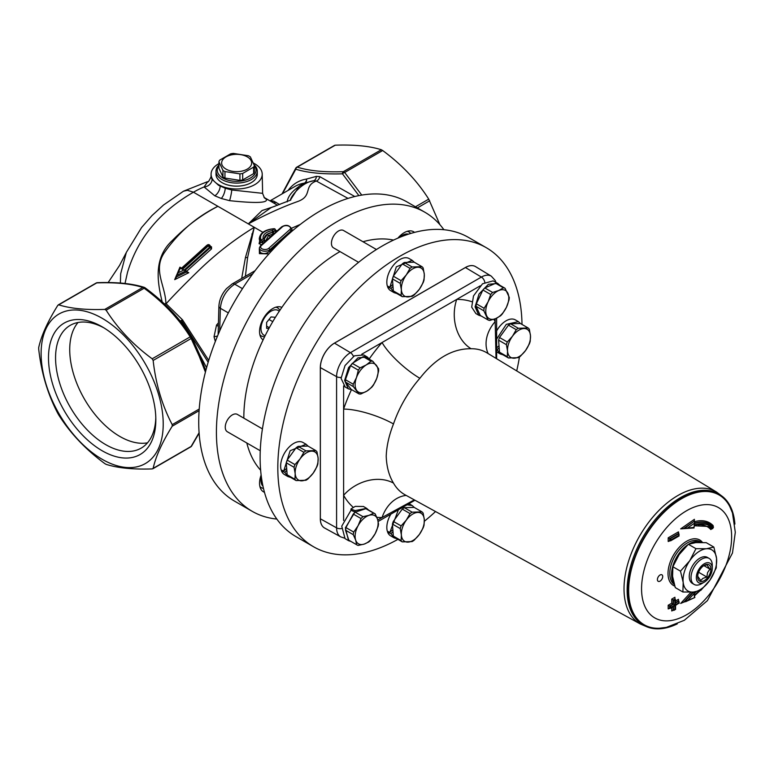 <?xml version="1.0" encoding="UTF-8"?>
<svg xmlns="http://www.w3.org/2000/svg" width="774" height="774" viewBox="0 0 774 774"><rect width="100%" height="100%" fill="white"/><g stroke="black" fill="none" stroke-linecap="round" stroke-linejoin="round"><path stroke-width="1.16" d="M184.444 269.855L210.131 246.809L210.131 245.677L210.46 247.467L185.189 270.213M210.683 246.703L209.454 244.894A1.248 0.726 -60 0 1 209.522 244.942M209.406 244.874A1.248 0.726 120 0 0 209.357 244.845A1.248 0.726 120 0 0 209.29 244.807L207.983 245.048L210.131 245.677L208.932 246.596A1.248 0.542 -130 0 0 208.254 245.977L182.393 269.4L185.789 270.552L186.611 272.264M209.328 247.37A1.248 0.542 -130 0 0 208.932 246.596M208.728 245.474L208.254 245.977M210.247 245.89L209.377 244.865A1.248 0.726 -60 0 1 209.454 244.894L208.158 244.555L206.755 245.387A1.248 0.542 -130 0 0 206.745 245.397A1.248 0.542 -130 0 1 206.793 245.358L208.187 244.555M208.632 245.097A1.248 0.726 -60 0 1 209.377 244.865M209.29 244.807A1.248 0.726 120 0 0 208.545 245.039M182.393 269.4L183.661 270.136L178.272 272.767L180.236 268.162L181.503 268.888L207.364 245.464A1.248 0.542 -130 0 0 206.793 245.358M207.364 245.464L207.983 245.048M78.048 322.487A70.898 40.935 -120 0 0 75.697 380.479A70.898 40.935 -120 0 0 119.854 436.459A70.898 40.935 -120 0 0 147.515 442.815M38.7 347.555C41.322 335.655 47.678 321.607 57.779 305.391L58.727 304.84C70.347 308.516 85.701 310.035 104.78 309.406L106.135 310.181C117.754 328.544 133.099 344.749 152.188 358.797L153.146 360.452C155.768 384.01 162.124 405.402 172.215 424.636L172.215 426.203C162.124 442.418 155.768 456.466 153.146 468.367L152.188 468.918C133.099 469.557 117.754 468.038 106.135 464.361L104.78 463.578C85.701 449.53 70.347 433.324 58.727 414.961L57.779 413.306C47.678 394.063 41.322 372.671 38.7 349.122L38.7 347.555M152.188 468.918L191.149 446.424A2.506 1.442 60 0 1 190.762 446.859L152.836 468.763M334.32 145.735L335.277 145.183C354.357 144.544 369.711 146.063 381.321 149.74L382.675 150.524C401.764 164.572 417.109 180.777 428.728 199.131L439.893 224.663M103.958 327.886A70.898 40.935 -120 0 0 70.25 325.341A70.898 40.935 -120 0 0 59.385 382.153A70.898 40.935 -120 0 0 105.699 444.624A70.898 40.935 -120 0 0 141.149 448.136A70.898 40.935 -120 0 0 155.806 417.67M471.076 348.726A81.938 47.311 -60 0 1 486.943 352.857L716.472 492.003A76.2 43.992 120 0 0 677.908 495.495A76.2 43.992 120 0 0 624.018 588.83A76.2 43.992 120 0 0 640.282 623.979L405.005 494.77A81.938 47.311 -60 0 1 393.492 483.102C389.032 475.768 386.603 466.819 386.216 456.244C386.603 446.037 389.032 435.278 393.492 423.959A81.938 47.311 -60 0 1 419.866 378.293C435.472 358.401 452.548 348.542 471.076 348.726A37.539 29.015 89.5 0 1 456.728 299.403L382.056 342.514A119.477 68.983 120 0 0 369.314 358.807M734.894 524.095A75.562 43.625 120 0 0 719.423 494.441A75.562 43.625 120 0 0 661.189 514.681A75.562 43.625 120 0 0 628.207 590.717A75.562 43.625 120 0 0 643.862 625.315A75.562 43.625 120 0 0 677.279 623.883M643.862 625.315L642.778 624.686A75.562 43.625 -60 0 1 627.134 590.098A75.562 43.625 -60 0 1 680.559 497.556A75.562 43.625 -60 0 1 718.34 493.812L719.423 494.441M681.642 498.688A74.933 43.267 120 0 0 629.891 576.63A74.933 43.267 120 0 0 659.438 628.246L666.385 627.375L684.322 620.293L707.407 600.643L732.475 553.004L735.3 532.289L732.465 512.91L729.756 506.467A74.933 43.267 120 0 0 681.642 498.688M247.264 156.861A15.016 8.669 -0 0 0 222.148 160.75A15.016 8.669 -0 0 0 240.54 171.364A15.016 8.669 -0 0 0 247.264 156.861M248.348 155.738A18.015 10.401 180 0 1 249.392 156.29A18.015 10.401 180 0 1 250.36 156.899L254.365 165.539A18.015 10.401 180 0 1 253.63 167.126L242.678 173.453A18.015 10.401 180 0 1 239.93 173.879L224.953 171.567A18.015 10.401 180 0 1 222.941 170.406L218.936 161.756A18.015 10.401 180 0 1 219.671 160.17L230.633 153.842A18.015 10.401 180 0 1 233.371 153.416L248.348 155.738M254.365 165.539L254.365 172.031A18.015 10.401 180 0 1 253.63 173.618L242.678 179.945A18.015 10.401 180 0 1 239.93 180.371L224.953 178.059A18.015 10.401 180 0 1 222.941 176.898L218.936 168.248L218.936 161.756M218.936 165.046A20.646 11.92 -0 0 0 216.004 171.17A20.646 11.92 -0 0 0 236.65 183.09A20.646 11.92 -0 0 0 257.297 171.17A20.646 11.92 -0 0 0 254.056 164.756M254.365 165.588A19.398 11.194 180 0 1 236.65 181.339A19.398 11.194 180 0 1 218.936 165.588M257.297 171.17L257.297 174.227A20.646 11.92 180 0 1 236.65 186.147A20.646 11.92 180 0 1 216.004 174.227L216.004 171.17M253.63 173.618L253.63 167.126M242.678 179.945L242.678 173.453M239.93 180.371L239.93 173.879M224.953 178.059L224.953 171.567M222.941 176.898L222.941 170.406M207.751 181.667L204.084 186.95L214.756 195.783L221.258 198.473L229.539 200.66C256.571 203.494 268.752 202.933 266.082 198.976L264.244 197.651M275.263 206.126L262.009 210.557L248.319 223.88C266.343 214.253 282.752 206.813 297.564 201.569C313.025 196.035 303.137 186.07 316.285 181.01A5.002 3.647 103 0 0 319.768 176.636L316.382 176.375L306.61 179.036A5.002 3.986 -99.1 0 1 304.492 183.08C293.723 189.233 287.957 195.493 287.193 201.85M253.35 163.053A25.561 14.754 180 0 1 262.212 174.053L262.628 193.452L264.398 197.805A7.508 7.295 133 0 0 266.082 198.976A105.109 60.682 120 0 1 270.455 201.114L277.624 205.313M124.982 283.613L127.487 272.438C137.627 238.45 159.618 211.708 193.461 192.204L187.385 190.288L183.457 191.217L163.546 204.994L152.004 215.559L141.594 227.508L126.326 252.411L120.667 273.773L120.376 283.11M123.656 283.323L121.015 283.081M206.59 367.689L181.542 320.513A5.002 1.683 135.4 0 0 182.529 319.856A5.002 1.829 -39.7 0 1 180.09 320.881M208.719 360.394L182.529 319.856L166.129 303.747L164.165 303.708M208.158 362.232L181.542 320.513A5.002 1.945 -39.9 0 1 180.139 320.939M205.797 370.64L199.856 355.092M304.724 183.061L313.596 180.758C301.715 182.354 291.043 196.025 290.385 200.06L299.306 186.06M316.382 176.375A5.002 3.725 85.7 0 1 313.596 180.758L316.285 181.01L348.01 198.405M165.926 303.669C165.442 285.093 152.11 269.304 165.104 251.598C179.22 231.774 196.819 216.681 217.9 206.319L248.319 223.88L271.074 207.625M354.782 196.519L319.768 176.636M279.733 204.578L273.619 201.066L270.01 200.853L295.078 186.379A78.832 45.511 60 0 1 304.492 183.08A5.002 1.151 -115.2 0 0 304.685 183.08M304.811 183.022A5.002 3.793 64.5 0 0 306.61 179.036A81.338 46.962 -120 0 0 288.131 190.385M153.146 360.452L191.149 338.509L199.141 356.069A2.506 0.919 -21.3 0 0 199.837 354.995A2.506 0.919 -21.3 0 0 199.779 354.908L191.671 337.106C179.926 318.424 164.369 302.005 144.999 287.831L144.961 287.725M97.34 282.674A2.506 2.506 0 0 0 96.17 283.013A2.506 1.442 60 0 1 96.74 282.897A2.506 1.529 -91.8 0 1 97.34 282.674L97.34 282.674C116.651 281.997 132.277 283.555 144.206 287.348L144.206 287.348A2.506 2.158 107.3 0 0 142.793 287.454A2.506 1.442 60 0 1 144.148 288.238L144.951 287.725C164.32 301.928 179.878 318.356 191.623 337.009A2.506 1.074 147.5 0 0 191.623 337A2.506 1.074 147.5 0 0 190.191 336.854L152.188 358.797M144.864 287.705A2.506 2.158 107.3 0 0 144.206 287.348A2.506 2.506 0 0 1 144.951 287.725M106.135 310.181L144.148 288.238C163.275 302.266 178.62 318.472 190.191 336.854A2.506 1.442 60 0 1 191.149 338.509A2.506 1.074 -27.5 0 0 191.739 337.193A2.506 1.074 -27.5 0 0 191.671 337.106A2.506 1.074 147.5 0 0 191.623 337.009M200.718 357.201L191.739 337.193A2.506 2.506 0 0 0 191.623 337M191.662 445.988A2.506 1.529 -148.2 0 1 191.642 446.017L191.642 446.017A2.506 1.529 -148.2 0 1 191.149 446.424L199.141 432.627M282.558 193.606L295.784 169.206C307.53 172.815 323.087 174.353 342.456 173.831L358.884 195.609M381.321 149.74L343.317 171.683A2.506 1.529 88.2 0 0 342.456 173.831A2.506 1.074 -32.5 0 1 344.672 172.467L382.675 150.524M296.307 167.677A2.506 1.529 31.8 0 0 295.813 168.084A2.506 1.529 31.8 0 0 295.784 169.206A2.506 2.158 -72.7 0 1 297.264 167.126L335.277 145.183M361.748 195.087L344.672 172.467A2.506 1.442 -120 0 0 343.317 171.683C324.19 172.35 308.836 170.822 297.264 167.126A2.506 1.442 -120 0 0 296.694 167.232A2.506 2.506 0 0 0 295.813 168.084L282.046 193.906M219.681 330.953L220.367 308.294C221.441 298.038 226.221 289.998 234.696 284.164L252.827 273.706M292.649 230.633L291.798 229.249M300.283 224.421L291.614 228.204M245.387 276.308L247.612 257.578L254.259 227.304L245.464 257.461L241.672 278.447M262.163 193.287L231.794 189.978L225.253 188.237L218.568 185.296L212.057 179.355A7.508 6.173 -29.1 0 1 204.084 186.95A105.109 60.682 -60 0 0 193.461 192.204L217.9 206.319C201.666 214.717 186.544 226.047 172.525 240.317C152.942 258.139 157.577 282.858 162.269 302.237M218.123 334.571L218.897 306.175A5.002 2.893 1.7 0 0 218.897 306.194A5.002 2.893 1.7 0 0 220.367 308.294L228.33 312.899M218.394 322.922L216.536 325.051A3.754 0.88 -139.6 0 0 218.287 326.318M216.536 325.051L214.03 336.738L215.346 341.605M212.057 179.355L211.031 176.82C209.135 180.932 208.013 182.558 207.674 181.687M262.212 174.053A25.561 14.754 180 0 1 246.577 187.83A25.561 14.754 180 0 1 218.578 184.667A25.561 14.754 180 0 1 211.089 174.053A25.561 14.754 180 0 1 218.936 163.595M264.398 239.224A11.242 6.492 180 0 1 264.34 238.663L264.437 239.34A1.248 1.006 165.6 0 0 263.228 238.634A1.248 0.861 48.4 0 1 264.273 240.027A1.248 0.716 -1.3 0 0 264.476 239.63A1.248 0.716 -1.3 0 0 264.466 239.534A1.248 1.006 165.6 0 0 264.437 239.34A1.248 1.248 0 0 1 264.476 239.621L264.485 239.93A1.248 0.977 166.3 0 0 265.772 240.675L268.52 235.538L272.883 234.116L272.574 232.403L267.64 234.029L264.35 238.789M261.244 233.825L259.077 243.733A1.248 0.919 152.1 0 0 260.132 242.581L259.3 238.46A16.293 9.404 -0 0 0 260.132 241.556L260.132 242.581L262.367 242.426A1.248 0.764 -137 0 0 262.996 243.452M275.37 230.052L272.564 232.326A1.248 0.706 -0.8 0 0 273.28 232.026A1.248 0.861 -131.6 0 0 272.235 230.623L272.564 232.326A11.242 6.492 180 0 0 264.34 238.663M264.466 239.814L262.367 242.426L262.367 241.72A1.248 0.861 -131.6 0 0 261.322 240.327A1.248 0.968 149.9 0 0 260.132 241.556A1.248 0.677 0.3 0 0 261.167 242.02A1.248 0.677 0.3 0 0 262.367 241.72L264.466 239.534M275.389 229.897A1.248 1.248 0 0 0 274.073 228.707L274.141 228.93A1.248 0.861 48.4 0 1 275.186 230.333A1.248 0.745 -2.4 0 0 275.389 229.897L275.38 230.313M276.444 231.707L276.357 230.594L275.389 229.994M276.028 231.861A1.248 0.88 50.4 0 1 275.196 230.536L273.28 232.132A1.248 0.88 -130.3 0 0 274.19 233.496M268.713 248.348A4.402 2.545 180 0 1 262.618 249.093A4.402 2.545 180 0 1 261.331 245.581L282.452 226.801A4.402 2.545 180 0 1 288.547 226.056A4.402 2.545 180 0 1 289.834 229.568L268.713 248.348A1.248 0.861 48.4 0 1 269.758 249.75L290.889 230.962A5.65 3.26 -0 0 0 291.798 229.143L291.74 231.407M272.883 234.116L274.006 233.758M265.646 241.449L265.772 240.675M265.076 241.594A1.248 0.793 44.3 0 1 264.282 240.414M259.077 243.733L261.66 244.632M261.331 245.581A1.248 0.861 -131.6 0 0 260.499 245.668L259.367 247.932A5.65 3.26 -0 0 0 263.383 251.095A5.65 3.26 -0 0 0 269.758 249.75L269.778 250.979A1.248 0.735 -138.8 0 0 270.571 252.072M259.358 248.338L259.406 253.64L268.917 253.901M288.954 233.854L269.778 250.979C266.885 253.717 263.799 254.269 260.528 252.653L259.319 250.176L259.367 247.932M178.272 272.767L176.482 275.496L176.385 277.305M176.511 275.292L174.701 279.637L188.769 272.709L186.495 271.393L211.534 248.87L211.534 246.877L209.938 245.958M174.701 279.637L176.482 276.908L186.35 272.032L188.769 272.709M181.503 268.888L181.745 268.365L181.503 268.888M180.236 268.162L179.974 267.272L180.236 268.162M181.629 268.152L179.936 267.175L176.482 275.496L186.079 270.794L183.661 270.136M210.46 246.5L210.46 247.467L210.46 246.5M211.534 248.87A1.248 0.551 50.1 0 1 210.46 247.467M104.78 309.406L142.793 287.454C131.212 283.758 115.868 282.239 96.74 282.897L57.779 305.391M102.158 450.758A75.9 43.828 -120 0 0 155.835 419.769A75.9 43.828 -120 0 0 102.158 326.812A75.9 43.828 -120 0 0 48.491 357.791A75.9 43.828 -120 0 0 102.158 450.758M102.158 459.282A86.34 49.846 -120 0 0 155.032 384.059A86.34 49.846 -120 0 0 49.294 323.01A86.34 49.846 -120 0 0 102.158 459.282M359.01 393.918L351.222 389.419L345.485 382.066L353.273 386.555L359.01 393.918A17.996 10.391 -60 0 0 360.848 393.995L366.982 391.054A16.264 9.394 -60 0 1 356.843 390.647A16.264 9.394 -60 0 1 356.475 377.586A16.264 9.394 -60 0 1 366.247 364.931A16.264 9.394 -60 0 1 376.387 365.347A16.264 9.394 -60 0 1 376.754 378.409A16.264 9.394 -60 0 1 366.982 391.054L371.714 387.31A17.996 10.391 -60 0 0 373.484 385.017L376.754 378.409L378.621 370.988A17.996 10.391 -60 0 0 378.554 368.618L372.816 361.264L365.028 356.766A17.996 10.391 -60 0 0 363.19 356.688L370.978 361.187A17.996 10.391 -60 0 1 372.816 361.264M345.485 382.066A17.996 10.391 -60 0 1 345.417 379.695L350.545 365.657A17.996 10.391 -60 0 1 352.315 363.374L363.19 356.688M353.273 386.555A17.996 10.391 -60 0 1 353.205 384.194L345.417 379.695M350.545 365.657L358.333 370.156A17.996 10.391 -60 0 1 360.103 367.863L352.315 363.374M358.333 370.156L356.475 377.586L353.205 384.194M370.978 361.187L366.247 364.931L360.103 367.863M351.667 389.68L348.348 388.838L344.623 380.421L348.571 367.582L357.946 357.869L367.311 357.017L369.788 359.513M345.214 387.019L341.073 378.38L345.04 365.531L354.405 355.827L363.77 354.966L367.244 356.978M353.244 514.052L361.032 518.551L358.081 525.72A16.264 9.394 -60 0 1 369.034 515.329A16.264 9.394 -60 0 1 377.567 519.315A16.264 9.394 -60 0 1 375.148 533.692A16.264 9.394 -60 0 1 364.196 544.093A16.264 9.394 -60 0 1 355.672 540.107A16.264 9.394 -60 0 1 358.081 525.72L353.728 532.077L345.939 527.587L353.244 514.052A17.996 10.391 -60 0 1 355.218 512.175L365.86 508.673A17.996 10.391 -60 0 1 367.118 509.224L374.906 513.713A17.996 10.391 -60 0 1 375.187 513.888L377.567 519.315L378.525 523.921A17.996 10.391 -60 0 1 378.089 526.523L375.148 533.692L370.794 540.049A17.996 10.391 -60 0 1 368.811 541.935L364.196 544.093L358.178 545.428A17.996 10.391 -60 0 1 356.911 544.886A17.996 10.391 -60 0 1 356.63 544.712L348.842 540.213L345.504 530.19A17.996 10.391 -60 0 1 345.939 527.587M349.413 540.542A17.996 10.391 -60 0 1 349.122 540.387A17.996 10.391 -60 0 1 348.842 540.213M361.032 518.551A17.996 10.391 -60 0 1 363.006 516.674L355.218 512.175M345.504 530.19L353.292 534.679A17.996 10.391 -60 0 1 353.728 532.077M365.86 508.673L373.649 513.172A17.996 10.391 -60 0 1 374.906 513.713M373.649 513.172L369.034 515.329L363.006 516.674M353.292 534.679L355.672 540.107L356.63 544.712M355.247 512.165L350.999 510.26L341.75 526.175L345.03 538.598L348.513 540.639M355.324 512.136L355.082 510.617L350.932 509.069L351.125 510.308M363.422 506.477L355.256 506.38L351.551 508.576A18.518 10.691 120 0 0 350.932 509.069M355.082 510.617L366.634 508.334L368.588 510.076M350.97 541.452L348.552 540.668L345.378 527.82L355.16 511.778M482.908 289.998L490.697 294.488L488.113 301.802A16.264 9.394 -60 0 1 498.717 290.531A16.264 9.394 -60 0 1 507.879 293.269A16.264 9.394 -60 0 1 506.448 307.268A16.264 9.394 -60 0 1 495.844 318.54A16.264 9.394 -60 0 1 486.682 315.811A16.264 9.394 -60 0 1 488.113 301.802L484.127 308.294L476.329 303.795L482.908 289.998A17.996 10.391 -60 0 1 484.824 287.957L495.621 283.294A17.996 10.391 -60 0 1 497.276 283.787L505.064 288.286A17.996 10.391 -60 0 0 503.41 287.793L498.717 290.531L492.612 292.456L484.824 287.957M505.064 288.286L509.282 297.429A17.996 10.391 -60 0 1 509.021 299.964L506.448 307.268L502.452 313.77A17.996 10.391 -60 0 1 500.536 315.811L495.844 318.54L489.739 320.465A17.996 10.391 -60 0 1 488.084 319.972L480.296 315.473L476.078 306.33A17.996 10.391 -60 0 1 476.329 303.795M490.697 294.488A17.996 10.391 -60 0 1 492.612 292.456M476.078 306.33L483.866 310.829A17.996 10.391 -60 0 1 484.127 308.294M495.621 283.294L503.41 287.793M483.866 310.829L488.084 319.972M497.769 283.429L493.106 280.875L482.521 283.797L473.514 295.91L471.695 307.152L475.884 313.567L478.806 315.25L475.081 306.843L479.029 293.994L488.394 284.29L497.769 283.439L499.772 285.229M481.293 316.053L478.806 315.25M276.84 519.064A172.679 99.701 -60 0 1 252.179 511.314L234.483 501.097A172.679 99.701 -60 0 1 234.483 301.705A172.679 99.701 -60 0 1 407.153 202.014L424.858 212.231A172.679 99.701 -60 0 1 443.899 229.714M252.179 511.314A172.679 99.701 -60 0 1 252.179 311.922A172.679 99.701 -60 0 1 424.858 212.231M358.594 262.318L333.507 247.844A10.014 5.776 -60 0 1 331.456 243.916A10.014 5.776 -60 0 1 335.539 233.467A10.014 5.776 -60 0 1 343.521 230.497L376.445 249.509M260.257 450.749L227.333 431.747A10.014 5.776 -60 0 1 225.282 427.819A10.014 5.776 -60 0 1 229.365 417.37A10.014 5.776 -60 0 1 237.347 414.4L262.425 428.883M263.102 339.892A18.77 10.836 -60 0 1 263.441 318.424A18.77 10.836 -60 0 1 281.862 307.404M264.476 492.293A18.77 10.836 -60 0 1 263.441 491.809A18.77 10.836 -60 0 1 261.138 475.043M397.923 238.121A18.77 10.836 -60 0 1 413.597 231.736A18.77 10.836 -60 0 1 414.525 232.393M260.644 470.244A135.14 78.019 -60 0 1 246.8 442.98M243.839 418.154A135.14 78.019 -60 0 1 340.009 251.589M362.987 241.74A135.14 78.019 -60 0 1 393.521 240.095M397.923 539.352A172.679 99.701 -60 0 1 313.576 546.773L295.881 536.556A172.679 99.701 -60 0 1 295.881 337.164A172.679 99.701 -60 0 1 468.56 237.463L486.256 247.68A172.679 99.701 -60 0 1 522.005 324.432M519.46 356.94A172.679 99.701 -60 0 1 516.713 370.901M435.53 511.537A172.679 99.701 -60 0 1 424.365 521.25M313.576 546.773A172.679 99.701 -60 0 1 313.576 347.381A172.679 99.701 -60 0 1 486.256 247.68M496.637 349.519L497.16 349.751L499.172 347.729M497.16 349.751L500.314 353.97L502.945 354.782M520.486 323.551L518.396 321.636L506.283 324.364L496.637 339.109M499.017 345.726L496.637 347.923M496.637 330.924A18.518 10.691 -60 0 1 515.358 319.885L518.328 321.607M500.314 353.97L496.84 351.967A18.518 10.691 -60 0 1 496.637 351.841M390.986 288.45L394.14 292.669L390.657 290.656A18.518 10.691 -60 0 1 387.639 286.97L390.986 288.45L392.998 286.428M394.14 292.669L396.772 293.481M414.303 262.251L412.213 260.335L396.327 266.827L389.883 287.154L392.844 284.426M389.883 287.154L387.339 286.07A18.518 10.691 -60 0 1 393.269 265.443A18.518 10.691 -60 0 1 409.175 258.584L412.155 260.306M284.803 472.353L287.967 476.571L284.484 474.559A18.518 10.691 -60 0 1 281.465 470.873L284.803 472.353L286.815 470.331M287.967 476.571L290.589 477.384M308.129 446.153L306.04 444.237L290.153 450.729L283.71 471.056L286.67 468.328M283.71 471.056L281.156 469.973A18.518 10.691 -60 0 1 287.096 449.346A18.518 10.691 -60 0 1 303.002 442.486L305.982 444.208M390.986 533.654L394.14 537.872L390.657 535.869A18.518 10.691 -60 0 1 387.639 532.173L390.986 533.654L392.998 531.632M394.14 537.872L396.772 538.685M414.303 507.454L412.213 505.538L407.018 504.812M398.397 509.785L389.883 532.357L392.844 529.629M389.883 532.357L387.339 531.274A18.518 10.691 -60 0 1 390.86 514.139M408.982 503.681A18.518 10.691 -60 0 1 409.175 503.787L412.155 505.509M508.479 357.975A17.996 10.391 -60 0 1 507.289 356.679L499.501 352.189A17.996 10.391 -60 0 0 500.681 353.476L508.479 357.975L518.309 357.665A17.996 10.391 -60 0 0 520.38 356.272L525.556 350.525L529.329 343.966A17.996 10.391 -60 0 0 530.219 341.276L530.48 335.674A16.264 9.394 -60 0 1 525.556 350.525A16.264 9.394 -60 0 1 514.1 358.227A16.264 9.394 -60 0 1 507.551 351.086A16.264 9.394 -60 0 1 512.465 336.245A16.264 9.394 -60 0 1 523.93 328.534A16.264 9.394 -60 0 1 530.48 335.674L529.329 329.269A17.996 10.391 -60 0 0 528.139 327.973L518.309 328.282L510.521 323.784L520.351 323.484L528.139 327.973M499.501 352.189L498.611 340.183A17.996 10.391 -60 0 1 499.501 337.493L508.45 325.177A17.996 10.391 -60 0 1 510.521 323.784M498.611 340.183L506.399 344.682A17.996 10.391 -60 0 1 507.289 341.992L499.501 337.493M508.45 325.177L516.239 329.676A17.996 10.391 -60 0 1 518.309 328.282M506.399 344.682L507.551 351.086L507.289 356.679M516.239 329.676L512.465 336.245L507.289 341.992M281.465 470.873L281.997 470.331M296.123 480.577A17.996 10.391 -60 0 1 294.942 479.28L287.144 474.781A17.996 10.391 -60 0 0 288.334 476.078L296.123 480.577L305.953 480.267A17.996 10.391 -60 0 0 308.033 478.874L313.209 473.127L316.972 466.558A17.996 10.391 -60 0 0 317.862 463.878L318.124 458.276A16.264 9.394 -60 0 1 313.209 473.127A16.264 9.394 -60 0 1 301.744 480.828A16.264 9.394 -60 0 1 295.194 473.688A16.264 9.394 -60 0 1 300.118 458.837A16.264 9.394 -60 0 1 311.583 451.136A16.264 9.394 -60 0 1 318.124 458.276L316.972 451.871A17.996 10.391 -60 0 0 315.792 450.574L305.962 450.884L298.164 446.385L308.004 446.076L315.792 450.574M287.144 474.781L286.264 462.784A17.996 10.391 -60 0 1 287.154 460.095L296.094 447.778A17.996 10.391 -60 0 1 298.164 446.385M286.264 462.784L294.052 467.273A17.996 10.391 -60 0 1 294.942 464.594L287.154 460.095M296.094 447.778L303.882 452.277A17.996 10.391 -60 0 1 305.962 450.884M294.052 467.273L295.194 473.688L294.942 479.28M303.882 452.277L300.118 458.837L294.942 464.594M387.639 532.173L388.171 531.632M402.296 541.877A17.996 10.391 -60 0 1 401.116 540.581L393.327 536.092A17.996 10.391 -60 0 0 394.508 537.379L402.296 541.877L412.136 541.568A17.996 10.391 -60 0 0 414.206 540.175L419.382 534.428L423.155 527.868A17.996 10.391 -60 0 0 424.046 525.178L424.297 519.577A16.264 9.394 -60 0 1 419.382 534.428A16.264 9.394 -60 0 1 407.917 542.129A16.264 9.394 -60 0 1 401.377 534.989A16.264 9.394 -60 0 1 406.292 520.147A16.264 9.394 -60 0 1 417.757 512.436A16.264 9.394 -60 0 1 424.297 519.577L423.155 513.172A17.996 10.391 -60 0 0 421.965 511.875L412.136 512.185L404.347 507.686L414.177 507.386L421.965 511.875M393.327 536.092L392.437 524.085A17.996 10.391 -60 0 1 393.327 521.395L402.267 509.079A17.996 10.391 -60 0 1 404.347 507.686M392.437 524.085L400.226 528.584A17.996 10.391 -60 0 1 401.116 525.894L393.327 521.395M402.267 509.079L410.056 513.578A17.996 10.391 -60 0 1 412.136 512.185M400.226 528.584L401.377 534.989L401.116 540.581M410.056 513.578L406.292 520.147L401.116 525.894M387.639 286.97L388.171 286.428M402.296 296.674A17.996 10.391 -60 0 1 401.116 295.378L393.327 290.889A17.996 10.391 -60 0 0 394.508 292.175L402.296 296.674L412.136 296.365A17.996 10.391 -60 0 0 414.206 294.971L419.382 289.224L423.155 282.655A17.996 10.391 -60 0 0 424.046 279.975L424.297 274.373A16.264 9.394 -60 0 1 419.382 289.224A16.264 9.394 -60 0 1 407.917 296.926A16.264 9.394 -60 0 1 401.377 289.786A16.264 9.394 -60 0 1 406.292 274.934A16.264 9.394 -60 0 1 417.757 267.233A16.264 9.394 -60 0 1 424.297 274.373L423.155 267.968A17.996 10.391 -60 0 0 421.965 266.672L412.136 266.982L404.347 262.483L414.177 262.173L421.965 266.672M393.327 290.889L392.437 278.882A17.996 10.391 -60 0 1 393.327 276.192L402.267 263.876A17.996 10.391 -60 0 1 404.347 262.483M392.437 278.882L400.226 283.371A17.996 10.391 -60 0 1 401.116 280.691L393.327 276.192M402.267 263.876L410.056 268.375A17.996 10.391 -60 0 1 412.136 266.982M400.226 283.371L401.377 289.786L401.116 295.378M410.056 268.375L406.292 274.934L401.116 280.691M268.888 328.524L266.624 328.331L266.624 322.429L271.055 316.924L275.389 317.311M268.994 319.478L272.767 321.655M266.624 326.164L269.323 327.721M324.529 527.974A19.979 11.533 -60 0 1 324.432 527.916A19.979 11.533 -60 0 1 320.32 518.783L320.32 367.573A19.979 11.533 -60 0 1 334.445 343.114L465.397 267.504A19.979 11.533 -60 0 1 475.362 266.508A19.979 11.533 -60 0 1 475.449 266.556M351.464 389.67A119.477 68.983 120 0 0 343.608 409.107L343.608 495.331A119.477 68.983 120 0 0 353.302 507.386M343.608 385.887L343.608 409.107A37.539 9.859 -161.1 0 1 393.492 423.959M393.492 483.102A37.539 29.015 -29.5 0 0 343.608 495.331L343.608 520.515M406.205 495.428A37.539 29.015 -90.5 0 0 382.056 517.525L414.332 499.888M496.037 358.372L495.176 321.597A119.477 68.983 120 0 0 493.812 319.323M488.113 353.563A37.539 29.015 150.5 0 1 495.176 321.597L495.176 318.82M419.866 378.293A37.539 9.859 41.1 0 1 382.056 342.514L361.777 354.221M687.97 544.635A25.029 14.445 120 0 0 671.561 574.492A25.029 14.445 120 0 0 674.009 583.451M701.505 542.448A25.029 14.445 120 0 0 688.773 544.122M690.94 592.207L680.675 603.439L694.878 597.48L685.6 601.737M668.194 605.239L669.616 606.061L673.148 604.01L673.148 599.927L675.276 599.115L673.506 600.131L673.506 604.223L669.965 606.265L669.965 608.306L668.194 608.915L669.616 608.103L669.616 606.061L671.377 607.077L674.918 605.036L671.735 603.198L668.194 605.239L668.194 608.915M674.918 597.267L674.918 598.902L674.918 597.267L671.735 599.115L674.918 600.953L675.276 599.115M668.194 541.49L669.965 540.871L669.965 538.83L668.194 537.814L668.194 541.49L669.616 540.668L669.616 538.627L678.459 533.518L678.459 531.883L678.817 533.721L669.965 538.83L671.377 539.652L678.817 535.356L678.817 533.721M684.09 528.226L694.268 521.144L684.439 528.429L680.675 528.874L693.32 528.003M699.609 590.814A44.05 25.426 -60 0 1 694.239 595.69L694.481 597.296M694.617 597.325L694.607 595.699M687.844 600.343L693.978 593.629L694.23 595.303L694.104 593.581M693.978 593.629L694.046 591.984M673.148 606.806L673.148 610.144L671.735 610.967L675.276 609.332L674.212 610.28M675.567 602.617L678.459 600.953L678.459 599.318L675.567 600.982M678.459 599.318L678.817 603.198L675.276 605.239L675.276 609.332M675.567 599.763L675.276 604.833L678.817 602.791M675.567 609.496L675.567 605.413L678.817 603.198M674.918 609.535L674.918 605.442L669.965 608.306M674.918 605.442L670.671 608.238M694.268 521.144L694.404 519.325L680.675 528.874M712.825 526.252L713.183 525.672A46.043 26.587 120 0 0 694.829 521.608M698.158 524.859A41.564 23.994 -60 0 1 710.842 529.551L712.815 527.994A43.567 25.155 120 0 0 694.23 525.459L693.978 527.413L684.439 528.429M711.412 528.594L710.842 529.551L711.654 528.661A42.57 24.575 120 0 0 708.771 526.388M693.823 527.868L694.433 525.769L708.945 526.484A42.57 24.575 -60 0 1 712.012 528.865L713.299 526.726A45.047 26.006 120 0 0 710.184 524.337A45.047 26.006 120 0 0 694.694 523.418M713.057 527.587L713.299 526.726L713.057 527.587A44.05 25.426 -60 0 0 694.239 525.053L694.336 523.534M687.844 527.781L694.481 523.166L694.617 521.347M657.407 579.6A3.754 2.167 -60 0 1 659.042 575.817A3.754 2.167 -60 0 1 661.934 574.811A3.754 2.167 -60 0 1 661.934 579.146A3.754 2.167 -60 0 1 658.181 581.313A3.754 2.167 -60 0 1 657.407 579.6M678.817 535.356L669.965 540.871M678.817 535.763L679.108 534.37M696.329 577.549A11.262 6.502 -60 0 1 704.292 563.762A11.262 6.502 -60 0 1 712.264 568.358A11.262 6.502 -60 0 1 704.292 582.154A11.262 6.502 -60 0 1 696.329 577.549M710.929 569.122A9.385 5.418 -60 0 1 704.292 580.616A9.385 5.418 -60 0 1 697.664 576.785A9.385 5.418 -60 0 1 704.292 565.291A9.385 5.418 -60 0 1 710.929 569.122M712.264 568.358L712.264 565.291A15.016 8.669 120 0 0 709.148 558.422A15.016 8.669 120 0 0 697.577 562.437A15.016 8.669 120 0 0 691.027 577.549A15.016 8.669 120 0 0 694.133 584.428A15.016 8.669 120 0 0 701.641 583.683L704.292 582.154M697.664 576.204L700.722 580.558L702.966 578.323L706.856 577.027L707.571 572.596L709.922 569.122L706.856 564.759L702.966 566.055M709.922 569.122L703.856 565.62M706.856 577.027L698.622 572.267M709.148 558.422L707.378 557.396A15.016 8.669 120 0 0 695.807 561.421A15.016 8.669 120 0 0 689.257 576.533A15.016 8.669 120 0 0 692.362 583.403L694.133 584.428M713.851 547.073L706.236 542.671L695.787 542.613L688.347 544.286L695.961 548.679L706.41 548.747L713.851 547.073L716.55 558.364L716.26 567.923L710.019 580.016L700.78 590.388L693.34 592.062L682.891 592.004L683.19 582.435L680.481 571.144L672.867 566.752L672.577 576.311L675.276 587.601L682.891 592.004M680.481 571.144L689.721 560.782L695.961 548.679M688.347 544.286L679.108 554.648L672.867 566.752M716.55 558.364A23.771 13.729 120 0 0 706.41 548.747A23.771 13.729 120 0 0 689.721 560.782A23.771 13.729 120 0 0 683.19 582.435A23.771 13.729 120 0 0 693.34 592.062A23.771 13.729 120 0 0 710.019 580.016A23.771 13.729 120 0 0 716.55 558.364M428.728 199.131L415.454 206.803M417.37 207.906L429.686 200.795M183.457 191.217L207.306 181.764M271.548 200.543A5.002 4.896 -90.3 0 1 270.242 200.988M273.619 201.066A5.002 4.818 -71.4 0 1 271.094 201.472M276.144 202.353A5.002 4.663 -62.7 0 1 272.729 202.42M199.141 356.069L205.42 372.12M242.465 288.654L234.696 284.164A5.002 2.893 60 0 0 232.21 283.913A5.002 2.893 60 0 1 232.21 283.913L226.521 288.605C221.848 293.917 219.313 299.78 218.907 306.194M248.319 223.88L263.179 232.461M252.334 234.096A7.508 5.679 17.4 0 1 251.821 234.038M247.612 257.578A7.508 4.605 10.7 0 1 245.464 257.461M232.123 283.961A5.002 2.893 60 0 1 232.2 283.923L255.062 270.716M217.494 336.09L214.03 336.738M199.218 409.049L172.215 424.636M220.164 186.157A7.508 3.909 -63.6 0 1 214.756 195.783M225.253 188.237A7.508 2.564 -72.1 0 1 221.258 198.473M231.794 189.978A7.508 0.784 -79.5 0 1 229.539 200.66M263.228 238.634L261.322 240.327A15.035 8.678 180 0 1 274.141 228.93L272.235 230.623A12.49 7.208 -0 0 0 263.228 238.634M267.64 234.029A1.248 0.726 -120 0 0 268.52 235.538L270.59 236.738M289.834 229.568A1.248 0.861 -131.6 0 1 290.889 230.962L290.908 232.132M282.452 226.801A1.248 0.861 -131.6 0 0 281.62 226.888C286.09 224.276 289.486 225.031 291.798 229.143M254.259 227.304C234.832 239.205 216.778 253.166 200.098 269.168C185.228 283.584 173.898 295.107 166.129 303.747M210.683 246.742L210.722 247.07A1.248 0.726 120 0 0 211.534 246.877M172.215 426.203L199.102 410.684M410.83 233.419L409.156 232.065A16.264 9.394 120 0 0 407.095 231.368M399.626 237.405A14.261 8.233 -60 0 1 402.441 235.325A14.261 8.233 -60 0 1 408.488 234.154M259.871 334.658A16.264 9.394 120 0 0 261.506 336.09L260.006 335.229M280.062 310.055L277.769 307.917A16.264 9.394 120 0 0 275.708 307.22M265.153 335.674A14.261 8.233 -60 0 1 261.457 324.79A14.261 8.233 -60 0 1 271.055 311.177A14.261 8.233 -60 0 1 279.24 311.293M259.871 486.372A16.264 9.394 120 0 0 261.506 487.804L260.006 486.943M262.976 486.178A14.261 8.233 -60 0 1 261.37 476.871M341.382 528.574A5.002 2.893 180 0 1 336.593 527.858A19.582 11.31 120 0 0 340.773 536.895L324.616 528.023A19.979 11.533 -60 0 1 320.359 518.803L320.359 367.602A19.979 11.533 -60 0 1 334.484 343.134L465.435 267.533A19.979 11.533 -60 0 1 475.546 266.614L491.297 276.163A19.582 11.31 120 0 0 481.389 277.063A5.002 2.893 60 0 1 484.795 282.287M465.397 267.504A2.506 1.442 60 0 1 465.435 267.533L481.389 277.063L350.438 352.663A19.582 11.31 120 0 0 336.593 376.648L336.593 527.858L320.359 518.803A2.506 1.442 180 0 1 320.32 518.783M471.83 301.705A119.477 68.983 120 0 0 456.728 299.403L480.199 285.848M353.428 356.417A5.002 2.893 -120 0 0 350.438 352.663L334.484 343.134A2.506 1.442 60 0 1 334.484 343.134M341.111 377.402A5.002 2.893 180 0 1 336.593 376.648L320.359 367.602A2.506 1.442 -0 0 1 320.32 367.573M686.596 510.734A63.691 36.775 -60 0 1 725.606 566.22A63.691 36.775 -60 0 1 647.596 611.257A63.691 36.775 -60 0 1 686.596 510.734M674.309 584.496A25.029 14.445 -60 0 1 669.791 573.466A25.029 14.445 -60 0 1 687.486 542.816A25.029 14.445 -60 0 1 699.996 541.577L701.515 542.448M702.511 542.477A26.277 15.17 120 0 0 686.596 541.287A26.277 15.17 120 0 0 669.104 565.601A26.277 15.17 120 0 0 674.802 586.121M684.09 601.785L692.943 592.091M693.533 592.042L684.439 601.988M696.3 591.655A42.57 24.575 -60 0 1 694.307 593.416M694.239 592.971A42.57 24.575 120 0 0 695.584 591.781M694.742 523.089A45.047 26.006 -60 0 1 709.835 524.133A45.047 26.006 -60 0 1 710.01 524.24M694.23 595.303A43.567 25.155 120 0 0 699.009 591.007M680.675 603.439L684.168 601.833M673.506 606.603L673.506 610.347M671.735 607.619L671.735 610.967M671.735 599.115L671.735 603.198M675.276 600.74L675.276 604.833M674.918 605.036L674.918 600.953M678.817 601.156L675.567 603.023M694.181 521.076L694.404 519.325M694.481 523.166L694.239 525.053M678.459 531.883L668.194 537.814M376.803 517.303A119.477 68.983 120 0 0 382.056 517.525L377.78 520.002M296.694 167.232L334.62 145.338M108.147 282.539L119.535 265.463L126.104 252.895M305.101 182.887L299.354 186.021M290.792 200.06L270.968 207.664M199.112 433.188L191.642 446.017A2.506 2.506 0 0 1 190.762 446.859M270.455 201.114L264.021 197.399M211.089 174.053L211.031 176.82M274.073 228.707C265.192 229.52 260.267 232.771 259.3 238.46M260.499 245.668L281.62 226.888M181.58 268.152L206.755 245.387M96.17 283.013L58.234 304.908M344.807 386.787L348.252 388.78M356.911 544.886L349.122 540.387M363.374 506.448L366.557 508.286M409.156 232.065L407.656 231.194M277.769 307.917L276.27 307.055M261.506 336.09L264.495 337.009M261.506 487.804L263.518 488.578M340.773 536.895L344.188 538.027M495.979 282.404L495.205 280.469L491.297 276.163M640.282 623.979L646.445 626.611M716.472 492.003L721.842 496.028M709.835 524.133L713.425 526.813M694.588 595.709L700.044 590.659M694.423 594.151L694.143 592.333M679.108 603.362L679.108 601.804M712.631 528.652L713.483 527.249M694.597 524.221L694.859 522.14M685.048 528.507L694.075 527.965M670.671 540.803L679.108 535.937M414.951 500.236L378.167 521.473M496.637 318.182L496.637 358.739"/></g></svg>
